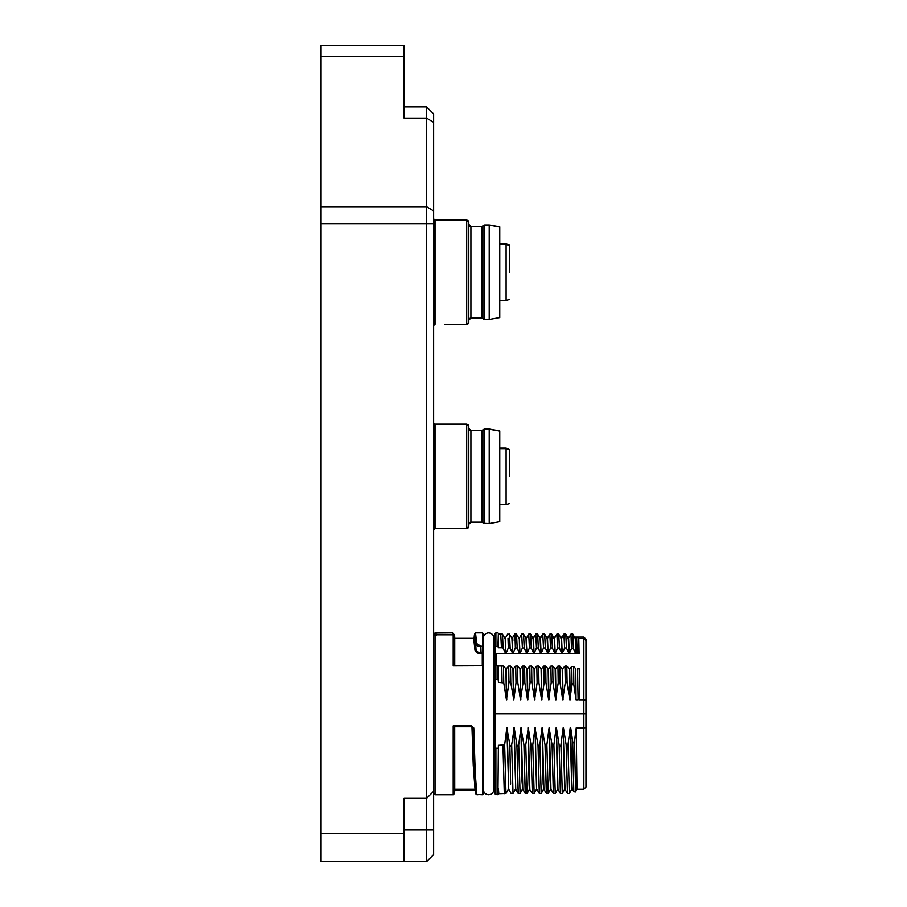 <?xml version="1.0" encoding="UTF-8"?>
<svg xmlns="http://www.w3.org/2000/svg" width="907" height="907" viewBox="0 0 907 907"><rect width="100%" height="100%" fill="white"/><g stroke="black" fill="none" stroke-linecap="round" stroke-linejoin="round"><path stroke-width="1.36" d="M506.106 448.058L509.621 449.555L506.106 448.058L499.768 448.058M321.033 56.563L404.068 56.563L404.068 45.35L321.033 45.35L321.033 223.655L426.585 223.655L426.585 861.65L433.625 854.609L433.625 113.965L426.585 106.924L404.068 106.924M433.625 791.278L426.585 798.319L404.068 798.319L404.068 861.65L321.033 861.65L321.033 833.499L404.068 833.499M433.625 122.366L426.585 118.137L426.585 106.924M404.068 56.563L404.068 118.137L426.585 118.137L426.585 206.717L433.625 210.957M433.625 223.655L426.585 223.655L426.585 206.717L321.033 206.717M433.625 634.515L435.031 633.018L433.625 634.265M435.031 632.859L452.514 632.859L454.622 634.979L452.514 632.859L435.961 633.018L436.233 635.274M435.961 633.018L435.031 633.018M454.6 636.124L453.466 634.821A1.406 1.372 0 0 0 453.194 634.798L453.194 665.885L482.184 665.761L454.43 665.761M433.625 636.056L435.031 634.798L453.194 634.798M454.6 636.102L454.622 635.002L453.931 635.002M454.736 665.602L454.736 638.313L473.669 638.313L474.917 649.627L475.971 648.743L475.155 638.687L474.588 637.44L474.27 638.891M454.622 634.979L454.736 638.313M483.329 654.48A1.054 0.839 180 0 0 482.286 653.8L480.88 653.8C477.377 653.459 475.393 652.065 474.917 649.627M482.932 665.999L482.184 665.885L483.238 666.577L483.329 789.396L483.238 794.022L482.535 794.713L482.535 666.18M482.286 665.602L482.275 653.051L483.329 653.131M482.535 632.871L482.535 645.965L483.238 646.555L483.238 633.551L483.329 638.188L483.238 633.551L482.535 632.859L475.529 632.859L476.697 643.539L475.982 644.151L477.796 646.101L483.238 646.555L483.329 652.587M482.535 645.965L482.275 653.051L480.88 653.051C477.728 652.45 476.084 651.011 475.971 648.743L475.551 637.712C475.155 633.233 474.769 632.372 474.372 635.138L474.055 638.233L474.622 633.789L475.529 632.859M444.883 220.061L435.031 220.061L434.328 219.358L434.328 325.069L435.031 324.366L435.031 220.22L466.697 220.22A2.109 2.109 0 0 1 468.806 222.328L468.806 322.257A2.109 2.109 180 0 1 466.697 324.366L468.806 322.257M435.031 528.441L435.031 424.136L434.328 423.433L434.328 529.144L435.031 528.441L466.697 528.441A2.109 2.109 180 0 0 468.806 526.332L468.806 426.403A2.109 2.109 0 0 0 466.697 424.295L466.697 528.441L468.806 526.332M453.194 725.895L454.577 726.484L454.6 793.353L453.194 794.713L453.194 725.895L471.674 725.895L473.794 727.947L475.211 772.447L476.833 794.668L477.978 794.713M454.702 725.906L454.736 789.26L475.268 789.26M471.674 725.895L473.091 727.845L471.617 726.496M471.674 726.496L473.091 727.845L473.942 756.313L473.035 727.493M475.597 789.26L475.019 789.226L473.25 765.327L471.969 727.097M470.914 226.387L481.855 226.387L481.855 318.04L470.914 318.04L468.806 320.148A2.109 2.109 0 0 1 470.914 318.04L470.914 226.557L468.806 224.448A2.109 2.109 180 0 0 470.914 226.557L468.806 224.278M470.914 430.462L481.855 430.462L481.855 522.115L470.914 522.115L468.806 524.223A2.109 2.109 0 0 1 470.914 522.115L470.914 430.632L468.806 428.523A2.109 2.109 180 0 0 470.914 430.632L468.806 428.353M499.768 226.841L499.768 317.586L489.213 319.445L489.213 224.981L499.768 226.841M499.768 521.661L499.768 430.916L489.213 429.056L489.213 523.52L499.768 521.661M493.884 638.143L493.884 789.441C493.567 792.639 491.809 794.407 488.601 794.713C485.392 794.407 483.635 792.639 483.329 789.441L483.329 638.143C483.635 634.934 485.392 633.177 488.601 632.859C491.809 633.177 493.567 634.934 493.884 638.143L493.884 641.306L495.063 640.614L495.188 794.022L497.943 794.713L498.385 745.35L504.643 744.84L506.843 727.879L509.859 744.851C510.312 746.608 510.913 746.608 511.684 744.851L514.224 727.879L515.766 789.26L513.884 727.879M497.943 748.207L495.891 748.207L495.188 746.359L495.188 794.022L495.063 786.959L494.36 786.267L494.36 641.306M557.034 763.49L557.986 789.26L556.445 727.879L557.034 763.501M560.458 793.455L559.12 744.851L560.401 793.455L562.283 793.455L564.721 789.237L563.145 727.879L560.945 744.851C560.243 746.654 559.63 746.654 559.12 744.851L556.445 727.879M563.145 727.879L565.027 789.26L567.442 793.455L569.324 793.455L567.986 744.84C567.215 746.608 566.603 746.608 566.149 744.84L563.474 727.879M567.499 793.455L566.149 744.84L567.442 793.455L569.324 793.455L571.761 789.237L570.186 727.879L567.986 744.84M570.186 727.879L570.73 727.879C571.104 750.021 571.761 790.575 572.43 789.26L571.727 789.26M574.516 741.427L575.628 791.63L576.999 789.26L576.228 727.879L574.516 741.427C573.927 743.366 573.315 743.366 572.691 741.427L570.73 727.879M576.228 727.879L583.859 727.879L583.859 789.26L585.967 787.151L585.967 727.629L583.859 727.879L583.859 713.843L495.086 713.843L495.188 746.359M522.795 789.26L521.91 780.111L520.924 727.879L518.725 744.851C518.022 746.654 517.409 746.654 516.899 744.851L514.224 727.879M520.924 727.879L523.929 744.84C524.382 746.62 524.994 746.62 525.765 744.84L528.293 727.879L530.969 744.851C531.423 746.62 532.035 746.62 532.794 744.851L534.994 727.879L538.01 744.84C538.452 746.62 539.064 746.62 539.835 744.84L542.035 727.879L545.039 744.84C545.492 746.62 546.105 746.62 546.876 744.84L549.075 727.879L552.08 744.84C552.533 746.608 553.134 746.608 553.905 744.84L556.104 727.89M498.374 665.557L498.385 682.336L498.374 665.557L495.188 665.727L495.086 713.843M585.967 644.333L585.967 639.197L585.967 640.557L583.859 638.494L583.859 699.807L579.414 699.807L579.256 668.799L577.476 668.799L578.122 699.807C578.541 698.084 578.972 698.084 579.414 699.807M498.385 682.336L503.759 682.858L506.435 699.807L508.963 682.835C509.711 681.1 510.312 681.112 510.788 682.846L513.804 699.807L516.004 682.835C516.775 681.055 517.387 681.055 517.829 682.835L520.505 699.807L523.033 682.835C523.815 681.066 524.427 681.066 524.87 682.835L527.534 699.807L530.073 682.835C530.81 681.078 531.423 681.078 531.899 682.835L534.574 699.807L537.114 682.835C537.851 681.078 538.463 681.078 538.939 682.835L541.615 699.807L544.143 682.835C544.892 681.078 545.492 681.078 545.98 682.835L548.656 699.807L551.184 682.835C551.966 681.055 552.578 681.055 553.009 682.835L555.685 699.807L558.224 682.835C558.995 681.055 559.608 681.055 560.05 682.835L562.725 699.807L565.254 682.835C566.002 681.078 566.603 681.078 567.09 682.835L569.766 699.807L572.034 684.898C572.793 682.971 573.405 682.971 573.859 684.898L576.024 699.807L578.122 699.807M498.374 680.567L497.943 679.479L495.891 679.479L495.188 681.316M495.891 646.408L495.891 632.859L495.188 633.551L495.188 647.292L495.891 646.408L497.943 646.408L498.385 647.757L501.424 647.757L500.755 633.914L498.385 633.914L498.385 647.757M557.964 789.237L560.401 793.455L562.283 793.455L560.945 744.851M562.283 793.455L564.732 789.215M569.324 793.455L571.773 789.215M572.691 741.427L573.802 791.63L575.333 791.958L576.999 789.26L583.859 789.26M585.967 640.557L585.967 700.045L583.859 699.807L583.859 713.843L585.967 713.843L585.967 727.629M498.385 745.35L498.374 747.107M498.782 793.659L505.981 793.444L508.43 789.215M504.303 793.636L502.966 745.35M507.183 727.879L508.736 789.26L506.843 727.879M510.618 784.158L509.859 744.851M508.702 789.237L511.14 793.455L513.022 793.455L511.684 744.851M515.459 789.237L513.022 793.455L515.459 789.215M520.062 793.455L522.5 789.226L520.062 793.455L518.237 793.455L516.899 744.851L518.18 793.455L520.062 793.455L518.725 744.851M522.806 789.26L521.253 727.879M527.103 793.455L529.541 789.226L527.103 793.455L525.278 793.455L523.929 744.84L525.21 793.455L527.103 793.455L525.765 744.84M532.307 793.455L534.144 793.455L532.307 793.455L530.969 744.851L532.307 793.455L529.507 789.26L529.155 785.405M529.144 785.417L527.965 727.879M529.847 789.26L528.293 727.879M536.581 789.215L534.144 793.455L532.794 744.851M534.132 793.455L536.57 789.237L534.994 727.879M535.72 752.685L535.334 727.879M535.731 752.685L536.128 772.707M536.559 786.222L536.116 772.707M536.559 786.233L536.547 789.26M543.622 789.215L541.173 793.455L539.348 793.455L538.01 744.84L539.291 793.455L541.173 793.455L539.835 744.84M542.363 727.879L543.917 789.26L543.168 784.136L542.035 727.879M550.662 789.215L548.213 793.455L546.388 793.455L545.039 744.84L546.331 793.455L548.213 793.455L546.876 744.84M549.404 727.879L550.957 789.26L550.061 780.088L549.075 727.879M557.692 789.215L555.254 793.455L553.417 793.455L552.08 744.84L553.361 793.455L555.243 793.455L553.905 744.84M576.024 699.807L575.775 668.799L573.632 666.43L571.795 666.43L569.709 668.799L570.276 699.807M569.766 699.807L569.256 668.799L566.818 666.078L564.982 666.078L562.555 668.799L563.054 699.807M562.725 699.807L562.215 668.799L559.778 666.078L557.952 666.078L555.515 668.799L556.025 699.807M555.685 699.807L555.186 668.799L552.737 666.078L550.912 666.078L548.486 668.799M548.984 699.807L548.474 668.799M548.656 699.807L548.145 668.799L545.708 666.078L543.871 666.078L541.445 668.799L541.944 699.807M541.615 699.807L541.105 668.799L538.667 666.078L536.842 666.078L534.404 668.799L534.915 699.807M534.574 699.807L534.076 668.799L531.627 666.078L529.801 666.078L527.364 668.799L527.874 699.807M527.545 699.807L527.035 668.799L524.597 666.078L522.761 666.078L520.335 668.799L520.833 699.807M520.505 699.807L519.994 668.799L517.557 666.078L515.732 666.078L513.294 668.799L513.804 699.807M517.829 682.812L517.557 666.078M516.004 682.835L515.732 666.078M513.464 699.807L512.954 668.799L510.516 666.078L508.691 666.078L506.253 668.799L506.764 699.807M508.974 682.835L508.691 666.078M506.435 699.807L505.925 668.799L503.487 666.078L501.786 665.965L502.059 682.336M498.385 665.965L501.786 665.965M498.385 788.274L498.816 793.636L497.943 794.713M585.967 700.045L585.967 713.832M509.621 272.281L509.621 244.924L506.106 243.983L509.621 245.48L506.106 244.527L499.768 244.527M509.621 299.503L506.106 300.444L506.106 244.527M509.621 476.356L509.621 449.555L506.106 448.602L499.768 448.602M509.621 503.578L506.106 504.519L506.106 448.602M501.424 647.757L503.113 647.995L505.596 653.528L505.21 638.313L505.936 653.528L512.636 653.528L511.911 638.324M502.512 634.265L503.113 647.995M498.374 646.929L498.374 633.279L497.943 646.408M575.287 638.494L572.827 634.106L573.337 648.426L575.616 653.516L575.287 638.494L577.872 637.383L578.779 638.494L583.859 638.494L583.859 637.088L585.967 639.197M576.399 638.494L577.113 653.516L579.097 653.516L578.779 638.494M568.133 638.483C567.249 636.635 567.294 636.635 568.281 638.494L571.864 633.562M568.632 638.494L569.358 653.516L571.512 648.426L573.337 648.426M567.623 637.27L565.798 634.118L566.444 647.983L568.938 653.516L562.238 653.516L564.619 647.983L563.916 634.118L564.619 647.983L566.444 647.983L565.798 634.118L563.916 634.118L562.091 637.292M568.938 653.528L568.292 638.494M561.104 638.483C560.209 636.623 560.254 636.635 561.252 638.494L561.592 638.494C562.476 636.635 562.431 636.635 561.433 638.483M561.592 638.494L562.227 653.528M560.594 637.281L558.769 634.118L559.404 647.983L561.898 653.516L555.197 653.516L557.578 647.983L556.887 634.118L557.578 647.983L559.404 647.983L558.769 634.118L556.887 634.118L555.061 637.281M561.898 653.528L561.252 638.494M555.197 653.528L554.551 638.494C555.435 636.635 555.39 636.635 554.404 638.483M554.064 638.483C553.168 636.623 553.225 636.635 554.211 638.494L554.551 638.494M553.542 637.258L551.728 634.118L552.374 647.983L554.857 653.516L548.157 653.516L550.549 647.983L549.846 634.118L550.549 647.983L552.374 647.983L551.728 634.118L549.846 634.118L548.009 637.292M554.869 653.528L554.381 640.013M554.37 640.013L554.211 638.494M548.157 653.528L547.511 638.494C548.406 636.635 548.35 636.635 547.363 638.483M547.023 638.483C546.139 636.635 546.184 636.635 547.17 638.494L547.511 638.494M546.502 637.27L544.688 634.118L545.334 647.983L547.828 653.516L541.116 653.516L543.508 647.983L542.805 634.118L543.508 647.983L545.334 647.983L544.688 634.118L542.805 634.118L540.98 637.292M547.828 653.528L547.182 638.494M541.116 653.528L540.47 638.494C541.366 636.635 541.32 636.635 540.323 638.483M539.982 638.483C539.098 636.635 539.143 636.635 540.141 638.494L540.481 638.494M539.472 637.27L537.658 634.118L538.293 647.983L540.787 653.516L534.087 653.516L536.468 647.983L535.776 634.118L536.468 647.983L538.293 647.983L537.658 634.118L535.776 634.118L533.94 637.292M540.787 653.528L540.141 638.494M534.087 653.528L533.441 638.494C534.336 636.635 534.28 636.635 533.293 638.483M532.953 638.483C532.058 636.635 532.114 636.635 533.101 638.494L533.441 638.494M533.747 653.516L527.046 653.516L529.427 647.983L531.264 647.983L533.747 653.516L533.101 638.494M527.046 653.528L526.003 638.313L526.718 653.528M519.258 638.347L521.695 634.118L523.577 634.129L524.223 647.983L526.718 653.516L520.006 653.516L522.398 647.983L521.695 634.118L522.398 647.983L524.223 647.983L523.566 634.106L526.015 638.347M520.006 653.528L519.292 638.313L519.666 653.528L512.977 653.528L511.922 638.313M512.977 653.516L515.357 647.983L517.183 647.983L516.537 634.129L518.974 638.347M517.183 647.995L519.666 653.528M505.936 653.516L508.317 647.983L510.153 647.995L512.636 653.528M529.427 647.983L528.736 634.118L529.427 647.983M532.443 637.27L530.618 634.118L531.264 647.983L530.618 634.118L528.736 634.129L526.298 638.347M515.357 647.983C514.983 632.519 514.609 630.014 514.235 640.478C514.609 630.014 514.983 632.519 515.357 647.983M510.153 647.995L509.507 634.129L511.933 638.347M508.011 638.233L508.317 647.983M571.898 633.562L572.816 634.095L570.957 634.118L572.521 633.778M575.616 653.516L569.358 653.516M579.097 653.516L577.113 653.516M499.768 448.591L506.106 448.591M499.768 244.516L506.106 244.516M495.188 647.292L495.086 654.23L496.004 653.516L505.596 653.516M495.086 654.23L495.188 665.727M468.806 222.17L466.697 220.061L435.031 220.22L444.883 220.22L435.043 220.22L433.625 219.517M476.697 643.539L480.891 646.215L480.88 653.8M321.033 223.655L321.033 833.499M483.329 789.339L483.363 786.959M426.585 861.65L404.068 861.65M481.855 430.462L483.964 429.249L483.964 523.328L489.213 523.52M483.964 429.249L484.667 429.056L484.667 523.52M435.031 424.136L466.697 424.136L468.806 426.245M404.068 829.984L433.625 829.984M454.6 665.602L454.6 636.022M468.806 222.328L466.697 220.22L466.697 324.366L444.883 324.366M433.625 423.592L435.031 424.295L466.697 424.295L468.806 426.403M454.736 726.768L471.617 726.768M476.13 793.976L476.833 794.668L476.13 793.976L473.942 756.313M470.914 226.557L481.855 226.557L483.964 225.333L483.964 319.253L489.213 319.445M470.914 430.632L481.855 430.632L484.667 429.226L489.213 429.226L499.768 431.086M481.855 226.387L484.667 225.151L484.667 319.445M483.964 225.174L489.213 225.151L499.768 227.011M495.891 748.207L495.891 794.713M495.891 665.284L495.891 679.479M508.419 789.237L505.981 793.444L504.643 744.84M518.237 793.455L515.743 789.226M525.278 793.455L522.772 789.226M539.348 793.455L536.853 789.237M546.388 793.455L543.883 789.237M553.417 793.455L550.923 789.237M573.632 666.43L573.859 684.898M571.795 666.43L572.034 684.898M567.09 682.835L566.818 666.078M565.254 682.835L564.982 666.078M560.05 682.835L559.778 666.078M558.224 682.835L557.952 666.078M553.009 682.835L552.737 666.078M551.184 682.835L550.912 666.078M545.98 682.835L545.708 666.078M544.143 682.835L543.871 666.078M538.939 682.835L538.667 666.078M537.114 682.835L536.842 666.078M531.899 682.835L531.627 666.078M530.073 682.835L529.801 666.078M524.87 682.835L524.597 666.078M523.033 682.835L522.761 666.078M510.788 682.846L510.516 666.078M503.759 682.858L503.487 666.078M497.943 665.284L497.943 679.479M497.943 632.859L495.891 632.859M578.485 637.95L579.017 653.346M576.659 637.95L577.192 653.346M569.131 637.281L570.957 634.118L571.512 648.426M509.553 634.265L507.625 634.129L505.188 638.347M496.004 653.516L496.004 665.284M475.483 789.85L454.713 789.85M475.517 790.292L454.702 790.292M473.794 727.947L473.091 727.845M480.891 646.215L482.195 646.215M435.031 634.798L435.031 794.713L453.194 794.713M454.033 665.602L482.184 665.602L483.238 666.566M572.396 789.226L573.768 791.618L575.333 791.958M541.173 793.455L543.61 789.237M548.213 793.455L550.651 789.237M555.243 793.455L557.68 789.237M504.904 638.347L502.467 634.129M500.743 633.925L502.467 634.14M574.539 637.088L583.859 637.088M567.51 637.088L569.256 637.088M560.481 637.088L562.227 637.088M553.44 637.088L555.186 637.088M546.399 637.088L548.145 637.088M539.37 637.088L541.116 637.088M532.33 637.088L534.076 637.088M512.217 638.347L514.666 634.118L516.548 634.129M499.768 504.519L506.106 504.519M499.768 300.444L506.106 300.444M499.768 243.983L506.106 243.983M481.855 522.115L483.964 523.328M481.855 318.04L483.964 319.253M484.667 224.981L489.213 224.981M454.736 789.26L454.6 793.353M475.529 790.326L454.702 790.326M482.535 794.713L476.3 794.419C476.062 791.947 476.345 800.348 475.075 783.909L473.794 751.71M483.363 640.614L483.329 638.233M474.486 637.859L473.669 638.313M435.031 794.713L433.625 793.308M433.625 529.144L434.328 529.144M433.625 325.069L434.328 325.069M433.625 219.358L434.328 219.358M433.625 423.433L434.328 423.433M484.667 429.056L489.213 429.056"/></g></svg>
